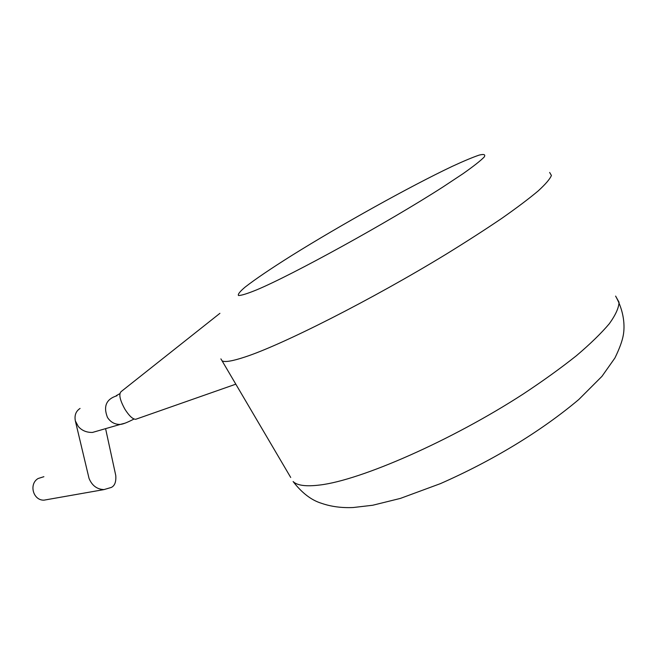 <?xml version="1.0" encoding="UTF-8"?>
<svg xmlns="http://www.w3.org/2000/svg" width="657" height="657" viewBox="0 0 657 657"><rect width="100%" height="100%" fill="white"/><g stroke="black" fill="none" stroke-linecap="round" stroke-linejoin="round"><path stroke-width="0.99" d="M136.434 419.035L135.654 419.306C132.698 419.191 129.133 415.856 124.961 409.295C119.911 400.129 118.613 394.257 121.06 391.662L219.906 313.332M88.876 477.721L89.04 478.411C92.046 485.63 97.039 489.358 104.028 489.58L111.37 487.412C114.794 485.72 116.256 481.721 115.747 475.413L105.588 428.651M48.076 499.443L43.994 500.158C33.137 500.568 28.637 484.069 38.09 478.526L43.888 476.695M97.778 430.91L92.465 432.437C86.543 432.544 81.821 430.557 78.306 426.483L75.35 420.915C74.307 415.339 75.875 411.183 80.064 408.449M124.896 423.207L120.264 424.414C114.893 424.545 110.639 422.237 107.493 417.474C103.108 406.305 106.27 399.062 116.962 395.744M319.893 485.006C360.652 480.251 451.187 440.757 523.489 393.847C543.331 380.707 560.988 367.986 576.452 355.683C590.356 343.866 601.311 333.206 609.326 323.704C615.568 315.015 618.812 307.87 619.05 302.261L615.609 296.093C624.24 311.558 624.914 326.061 623.329 334.98C622.319 340.901 619.51 348.571 614.911 358.008L601.943 376.362L578.833 399.481C539.84 432.314 491.173 461.271 440.395 483.642L400.409 498.4L372.683 505.258L353.195 507.524C341.689 508.033 331.144 506.637 321.577 503.328C311.426 500.24 301.933 492.972 293.104 481.54C297.21 485.556 306.146 486.714 319.893 485.006M256.723 289.836C292.447 274.922 387.77 222.485 442.843 187.048L462.996 173.711C473.541 166.278 480.604 160.727 484.176 157.056C485.737 154.518 484.061 153.878 479.142 155.109C472.588 157.343 463.628 161.096 452.254 166.361C409.952 186.383 340.507 225.08 291.568 255.63C270.717 268.738 255.228 279.233 245.102 287.117C239.862 291.568 237.653 294.361 238.483 295.502C241.209 295.568 247.295 293.679 256.723 289.836M549.646 172.463L551.412 175.476C549.999 179 545.581 184.157 538.149 190.957C528.951 198.677 516.87 207.784 501.899 218.288C485.424 229.457 466.897 241.39 446.325 254.078C371.534 299.74 282.14 344.892 244.979 356.997C232.414 361.145 224.776 362.426 222.074 360.824L220.883 358.878M290.714 477.467L222.074 360.824M134.028 419.018C127.327 422.484 122.744 424.282 120.264 424.414L92.465 432.437M119.87 393.642L116.264 395.678M104.028 489.58L43.994 500.158M75.35 420.915L89.04 478.411M135.654 419.306L235.814 384.173"/></g></svg>
